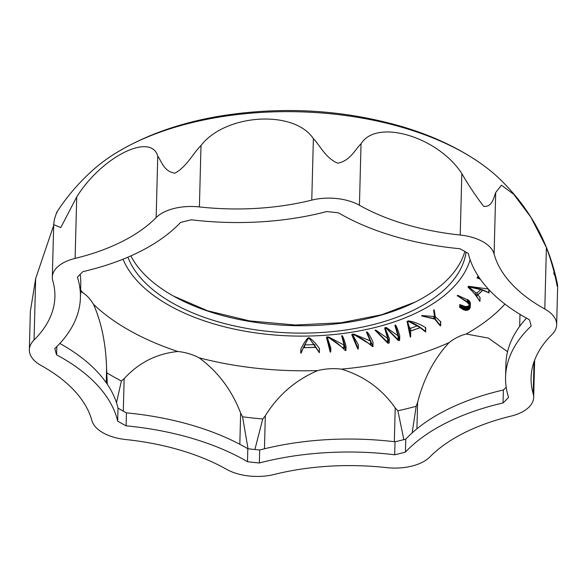 <?xml version="1.0" encoding="UTF-8"?>
<svg xmlns="http://www.w3.org/2000/svg" width="587" height="587" viewBox="0 0 587 587"><rect width="100%" height="100%" fill="white"/><g stroke="black" fill="none" stroke-linecap="round" stroke-linejoin="round"><path stroke-width="0.88" d="M93.751 169.342A234.242 124.481 1.5 0 1 115.323 153.398A234.242 124.481 1.5 0 1 312.6 112.366A234.242 124.481 1.5 0 1 480.049 162.951A234.242 124.481 1.5 0 1 500.704 179.945M553.556 273.087C556.571 278.033 558.641 288.621 557.107 285.928C554.869 273.535 551.303 260.745 546.409 247.545L530.809 217.095L513.662 194.231L501.445 185.206L495.707 192.529C493.814 197.107 492.493 207.387 483.637 206.308C475.499 195.662 468.228 184.751 461.83 173.569C437.961 136.654 376.428 118.339 361.042 143.786C354.878 149.597 350.534 160.677 337.708 163.23C325.103 157.624 320.465 145.928 313.377 138.649C294.226 109.586 225.657 113.614 201.003 145.473C192.837 153.64 187.004 166.334 175.051 173.15C163.964 171.705 161.616 161.374 157.756 156.12C150.998 132.097 101.588 156.868 76.721 196.946L60.784 227.587L53.696 224.616L54.408 219.318L56.66 212.428L57.1 212.685M500.74 179.982C530.142 208.774 548.999 243.304 557.32 283.572L557.65 286.449L556.645 324.831A40.863 21.712 1.5 0 1 551.949 334.553A181.31 96.349 1.5 0 0 531.096 377.712A181.31 96.349 1.5 0 0 533.201 393.782A40.863 21.712 1.5 0 1 533.671 397.406A40.863 21.712 1.5 0 1 510.888 416.154A181.31 96.349 1.5 0 0 429.845 456.972A40.863 21.712 1.5 0 1 386.598 467.626A181.31 96.349 1.5 0 0 274.224 474.45A40.863 21.712 1.5 0 1 226.56 469.314A181.31 96.349 1.5 0 0 125.772 439.531A40.863 21.712 1.5 0 1 91.895 420.571A181.31 96.349 1.5 0 0 41.193 365.554A40.863 21.712 1.5 0 1 29.35 349.735A40.863 21.712 1.5 0 1 34.046 340.012L35.66 278.546L30.355 311.359L29.35 349.735M53.681 225.371L35.66 278.546M459.892 248.734A240.046 127.562 1.5 0 1 468.316 253.445A206.851 109.916 -178.5 0 0 529.386 319.702A240.046 127.562 1.5 0 1 531.162 326.056A206.851 109.916 -178.5 0 0 505.568 377.045A206.851 109.916 -178.5 0 0 508.584 397.392A240.046 127.562 1.5 0 1 503.037 402.953A206.851 109.916 -178.5 0 0 405.434 452.115A240.046 127.562 1.5 0 1 394.677 454.764A206.851 109.916 -178.5 0 0 259.337 462.982A240.046 127.562 1.5 0 1 247.487 461.705A206.851 109.916 -178.5 0 0 126.102 425.832A240.046 127.562 1.5 0 1 117.679 421.114A206.851 109.916 -178.5 0 0 56.609 354.856A240.046 127.562 1.5 0 1 54.833 348.509A206.851 109.916 -178.5 0 0 80.426 297.521A206.851 109.916 -178.5 0 0 77.411 277.174A240.046 127.562 1.5 0 1 82.958 271.612A206.851 109.916 -178.5 0 0 180.561 222.444A240.046 127.562 1.5 0 1 191.318 219.795A206.851 109.916 -178.5 0 0 326.658 211.584A240.046 127.562 1.5 0 1 338.508 212.861A206.851 109.916 -178.5 0 0 459.892 248.734M34.046 340.012A181.31 96.349 1.5 0 0 54.899 296.853A181.31 96.349 1.5 0 0 52.793 280.777A40.863 21.712 1.5 0 1 52.324 277.159A40.863 21.712 1.5 0 1 75.107 258.405A181.31 96.349 1.5 0 0 156.149 217.586A40.863 21.712 1.5 0 1 199.397 206.932A181.31 96.349 1.5 0 0 311.77 200.116A40.863 21.712 1.5 0 1 359.435 205.252A181.31 96.349 1.5 0 0 460.223 235.035A40.863 21.712 1.5 0 1 494.1 253.995L495.707 192.529M494.1 253.995A181.31 96.349 1.5 0 0 544.802 309.011A40.863 21.712 1.5 0 1 556.645 324.831M470.121 259.659A176.724 93.913 1.5 0 1 429.625 305.783A176.724 93.913 1.5 0 1 158.211 298.68A176.724 93.913 1.5 0 1 122.999 259.212M504.937 304.088A231.88 123.219 1.5 0 1 466.166 334.003L488.362 338.083L507.557 351.694M412.155 432.89L416.19 406.263L417.614 402.374C423.704 378.556 434.197 358.635 449.084 342.61C454.448 338.391 460.142 335.522 466.166 334.003M449.084 342.61A231.88 123.219 1.5 0 1 341.421 369.128C363.881 375.922 381.807 388.843 395.22 407.892L397.869 410.775L403.871 439.634M254.89 449.525L262.756 418.979L265.324 415.779C278.011 395.168 295.481 380.105 317.736 370.566C325.565 368.665 333.46 368.188 341.421 369.128M317.736 370.566A231.88 123.219 1.5 0 1 199.081 357.784C217.997 371.725 231.85 390.164 240.648 413.116L242.57 416.807L248.037 448.754M116.483 402.719L121.392 380.992L124.15 378.688C138.745 362.678 156.641 353.616 177.832 351.503C185.154 352.2 192.235 354.291 199.081 357.784M177.832 351.503A231.88 123.219 1.5 0 1 93.509 304.301C101.588 322.762 105.954 344.283 106.607 368.871L107.304 384.28M80.573 291.754L82.818 292.708C86.839 295.283 90.405 299.15 93.509 304.301M82.818 292.708A231.88 123.219 1.5 0 1 80.624 289.897M468.059 287.234L468.243 287.505C472.3 290.807 476.064 295.342 479.542 301.116L476.563 296.039L482.852 290.272L488.692 292.73C482.653 289.384 476.064 287.432 468.94 286.867L468.059 287.234L468.14 286.625L468.954 286.317L488.017 288.973M477.855 294.828L480.071 297.624L479.975 301.336M433.69 310.442L433.771 309.921L434.255 310.024L435.238 316.672L440.742 321.786L440.632 325.8L435.18 318.91L434.109 310.281L433.69 310.442L434.718 318.176M434.718 318.125L433.866 318.514L421.693 315.931L421.693 315.549L433.918 316.459L434.769 316.07M394.86 325.396L395.557 325.022C396.995 327.363 398.39 330.951 399.732 335.779L399.666 340.027L395.55 325.396L394.86 325.396L399.109 339.543M399.087 339.389L398.037 339.646L386.429 327.972L385.388 327.722L384.683 328.199L385.094 327.575L386.444 327.59L398.287 335.955M384.683 328.199L388.594 341.95L387.537 342.228L375.79 330.444L375.02 330.444L375.797 330.085L387.846 338.589M385.16 328.045L389.276 338.435L389.218 342.683L385.131 328.397M341.671 335.933L342.258 335.647C343.564 337.929 344.818 341.495 346.014 346.359L345.941 350.571L342.25 336.021L341.685 335.874L344.914 348.076M344.899 347.922L343.725 348.443L328.72 337.481L326.497 337.452L326.754 336.945L328.735 337.041L344.305 345.149M327.23 337.393L330.804 347.827L330.723 352.002L327.201 337.855M300.757 353.139L300.911 349.045C303.259 344.063 305.629 340.357 308.021 337.921L309.437 337.892C312.82 340.144 316.136 343.696 319.372 348.531L319.365 352.736L309.422 338.31L308.314 338.119L300.757 353.066L301.175 353.066L303.34 347.695L316.033 347.387L319.357 352.758M366.383 332.132L366.985 331.882C369.047 334.04 371.043 337.488 372.98 342.243L372.936 346.557L366.978 332.235L366.398 332.117L371.622 344.158M371.586 343.916L370.514 344.518L353.961 334.605L351.767 334.678L352.105 334.208L353.976 334.194L370.602 341.018M352.604 334.649L358.297 344.708L358.253 349.001L352.545 335.023M407.084 321.478L408.281 320.847C414.128 321.764 419.881 324.017 425.531 327.597L425.428 331.523C420.189 326.812 414.466 323.371 408.273 321.206L407.092 321.537L410.335 337.217L409.711 331.384L420.182 327.722L425.582 331.956L425.773 327.817L425.648 331.787M410.364 331.141L410.621 336.975M459.694 304.734L459.804 307.441L463.326 309.709L465.873 310.42L467.575 310.237L469.387 309.129L470.231 307.485L470.143 305.886L469.042 303.662L467.289 301.85L457.611 295.797L467.391 302.459L469.277 304.734L469.945 306.524L469.424 308.784L466.922 310.141L463.972 309.613L459.628 307.199L459.914 304.594L465.352 306.553L467.758 306.267L469.519 305.086M457.324 295.525L457.317 295.943L457.897 295.408L468.749 300.449L470.319 302.929L470.268 307.111M478.346 276.272L477.128 277.989L478.163 275.985M80.426 297.521L80.764 284.541A206.851 109.916 -178.5 0 0 80.14 274.349M506.192 387.237A240.046 127.562 1.5 0 1 503.375 389.981A206.851 109.916 -178.5 0 0 405.771 439.142A240.046 127.562 1.5 0 1 395.022 441.791A206.851 109.916 -178.5 0 0 259.681 450.002A240.046 127.562 1.5 0 1 247.824 448.725A206.851 109.916 -178.5 0 0 126.44 412.859A240.046 127.562 1.5 0 1 118.016 408.141A206.851 109.916 -178.5 0 0 59.83 343.454M526.502 318.132A206.851 109.916 -178.5 0 0 505.906 364.065L505.568 377.045M466.063 252.139A171.096 90.919 1.5 0 1 306.311 333.093A171.096 90.919 1.5 0 1 127.893 257.179M464.838 251.441A171.096 90.919 1.5 0 1 415.934 301.681A171.096 90.919 1.5 0 1 172.094 295.29A171.096 90.919 1.5 0 1 130.828 255.903M477.627 277.262L478.332 277.534L478.31 278.267L477.524 277.644L478.405 276.36M480.063 278.81L478.31 278.267M477.128 277.989L480.364 279.229M477.29 277.101L477.275 277.644M477.194 277.24L477.18 277.783M468.815 287.058L475.874 292.73L477.158 292.898L480.87 289.508M468.815 287.204L468.8 287.696L469.483 287.065L481.611 289.773L482.213 290.756L477.092 295.452L475.808 295.1L468.661 287.439M468.265 286.515L468.25 286.992M468.323 286.471L468.309 286.955M468.382 286.434L468.375 286.926M468.199 286.566L468.184 287.05M468.14 286.625L468.132 287.102M460.039 304.616L459.981 307.104M460.12 304.646L460.054 307.148M460.744 304.961L460.678 307.595M461.257 305.218L461.184 307.955M461.756 305.453L461.676 308.292M460.237 304.704L460.171 307.228M440.734 321.779L440.331 325.954L434.754 319.108L421.693 315.931M434.094 310.274L434.101 309.87L434.072 310.266M434.233 309.973L434.219 310.42M434.255 310.024L434.241 310.486M440.551 321.507L440.448 325.433M440.646 321.617L440.543 325.58M440.698 321.698L440.595 325.682M435.238 316.672L435.18 318.91M407.495 321.434L409.535 327.781L410.724 328.214L417.467 325.858M407.488 321.757L408.618 321.515L419.133 326.944L419.169 328.001L410.651 330.98L409.469 330.327L407.473 321.837M419.133 326.944L419.169 328.001L419.199 326.996M385.153 328.316L386.202 328.214L398.279 340.497L399.226 340.614L399.666 340.027M375.034 330.129L387.816 343.175L388.843 343.263L389.218 342.683M399.762 335.925L399.659 339.88M399.732 335.779L399.63 339.69M352.596 334.891L353.66 334.729C360.169 337.305 366.325 341.194 372.114 346.403L372.936 346.557M351.767 334.678L357.718 348.927L358.253 349.001M373.016 342.36L372.914 346.381M373.038 342.441L372.928 346.484M372.98 342.243L372.877 346.22M327.223 337.767L328.39 337.584C334.297 340.577 339.873 344.855 345.119 350.424L345.941 350.571M326.497 337.452L330.217 352.053L330.723 352.002M342.258 335.647L342.25 336.021M346.037 346.484L345.934 350.461M346.014 346.359L345.912 350.3M304.514 347.599L303.743 346.668L308.08 338.699L309.459 338.67L315.461 346.389L314.852 347.35L304.514 347.599L304.587 344.921L314.918 344.65M416.19 406.263A252.814 134.342 1.5 0 1 397.869 410.775M478.185 277.512L478.163 278.223M478.023 277.475L478.001 278.157M477.869 277.424L477.847 278.077M477.73 277.35L477.715 277.981M477.627 277.365L477.613 277.871M477.15 277.343L477.136 277.893M468.103 286.669L468.096 287.153M468.081 286.713L468.074 287.197M480.071 297.624L479.968 301.292M480.049 297.572L479.953 301.234M480.012 297.499L479.917 301.146M479.961 297.418L479.865 301.043M489.11 289.875L489.022 293.001L489.103 289.868M489.088 289.853L489.008 292.964M489.052 289.817L488.971 292.935M488.993 289.751L488.912 292.876M488.898 289.648L488.81 292.803M488.773 289.516L488.692 292.73M468.954 286.317L468.94 286.867M468.815 286.324L468.8 286.86M468.712 286.339L468.697 286.852M468.631 286.353L468.617 286.86M468.565 286.368L468.551 286.867M468.499 286.383L468.485 286.882M468.441 286.405L468.433 286.896M459.988 304.602L459.922 307.074M459.951 304.594L459.848 307.06M459.885 304.602L459.819 307.06M459.834 304.616L459.775 307.074M459.775 304.638L459.716 307.096M459.731 304.668L459.672 307.126M459.716 304.69L459.65 307.148M470.363 303.266L470.268 306.722M470.319 302.929L470.231 306.326M470.231 302.576L470.143 305.886M470.099 302.217L470.011 305.453M469.916 301.865L469.835 305.013M469.695 301.505L469.615 304.565M469.431 301.153L469.351 304.117M469.116 300.801L469.042 303.662M468.749 300.449L468.683 303.215M468.338 300.104L468.272 302.76M467.876 299.766L467.81 302.305M467.355 299.429L467.289 301.85M457.897 295.408L457.889 295.892M457.772 295.378L457.765 295.841M457.684 295.364L457.677 295.811M457.625 295.364L457.611 295.797M457.589 295.364L457.559 295.797M457.559 295.371L457.544 295.797L457.522 295.378M457.478 295.408L457.464 295.833M457.412 295.444L457.398 295.87M457.354 295.488L457.346 295.914M457.31 295.547L457.302 295.973M469.967 306.722L469.945 307.595M469.908 306.341L469.871 307.918M469.813 305.959L469.754 308.226M469.681 305.57L469.607 308.513M469.512 305.181L469.424 308.784M469.299 305.321L469.204 309.033M469.05 305.541L468.954 309.268M468.764 305.746L468.668 309.481M468.441 305.952L468.345 309.687M468.11 306.12L468.008 309.848M467.758 306.267L467.663 309.98M467.391 306.385L467.296 310.075M467.017 306.48L466.922 310.141M466.621 306.539L466.526 310.163M466.21 306.575L466.115 310.156M465.792 306.575L465.696 310.112M465.352 306.553L465.264 310.031M464.904 306.509L464.816 309.921M464.493 306.436L464.405 309.782M464.06 306.333L463.972 309.613M463.62 306.201L463.539 309.408M463.172 306.047L463.092 309.166M462.71 305.871L462.629 308.901M462.24 305.673L462.16 308.608M434.197 309.929L434.189 310.362M434.167 309.899L434.153 310.318M434.138 309.885L434.131 310.296M434.116 309.877L434.109 310.281M434.05 309.87L434.035 310.259M433.991 309.87L433.976 310.252M433.94 309.87L433.925 310.244M433.896 309.877L433.881 310.252M433.727 309.973L433.72 310.34M433.712 310.009L433.698 310.391M440.727 321.749L440.624 325.748M410.724 332.866L410.614 336.857M425.707 327.737L425.604 331.721M425.634 327.671L425.524 331.633M425.531 327.597L425.428 331.523M386.444 327.59L386.429 327.972M389.306 338.582L389.203 342.529M389.276 338.435L389.174 342.331M353.976 334.194L353.961 334.605M353.895 334.179L353.88 334.575M353.807 334.164L353.8 334.546M353.726 334.15L353.712 334.524M358.356 344.914L358.253 348.935M358.341 344.833L358.231 348.825M358.297 344.708L358.195 348.663M328.735 337.041L328.72 337.481M328.654 337.019L328.647 337.444M328.581 336.997L328.566 337.415M328.5 336.982L328.493 337.386M328.419 336.96L328.404 337.356M328.331 336.945L328.324 337.327M328.243 336.931L328.236 337.305M328.155 336.916L328.148 337.283M326.519 337.033L326.511 337.408M330.826 347.952L330.723 351.892M330.804 347.827L330.701 351.73M308.27 337.774L308.256 338.141M308.219 337.789L308.204 338.163M308.168 337.811L308.16 338.193M308.124 337.841L308.109 338.229M308.08 337.87L308.065 338.273M308.021 337.921L308.014 338.347M300.911 349.045L300.808 352.824M300.874 349.148L300.779 352.956M300.86 349.228L300.757 353.066M319.46 348.766L319.357 352.692M319.453 348.707L319.35 352.618M319.416 348.627L319.321 352.516M319.372 348.531L319.269 352.383M309.437 337.892L309.422 338.31M309.356 337.841L309.349 338.244M309.298 337.811L309.29 338.2M309.239 337.789L309.232 338.163M309.188 337.767L309.173 338.141M262.756 418.979A252.814 134.342 1.5 0 1 242.57 416.807M121.392 380.992A252.814 134.342 1.5 0 1 107.039 372.958M56.609 354.856L56.829 346.572M117.679 421.114L118.016 408.141M126.102 425.832L126.44 412.859M247.487 461.705L247.824 448.725M259.337 462.982L259.681 450.002M394.677 454.764L395.022 441.791M405.434 452.115L405.771 439.142M503.037 402.953L503.375 389.981M544.802 309.011L546.409 247.545M460.223 235.035L461.83 173.569M409.535 327.781L409.469 330.327M395.557 325.022L395.55 325.396M394.332 441.71L395.22 407.892M416.924 428.803L417.614 402.374M239.826 444.286L240.648 413.116M264.466 448.791L265.324 415.779M477.158 292.898L477.092 295.452M475.874 292.73L475.808 295.1M433.918 316.459L433.866 318.514M410.724 328.214L410.651 330.98M398.133 335.837L398.037 339.646M387.633 338.435L387.537 342.228M370.602 341.12L370.514 344.518M343.813 344.98L343.725 348.443M314.896 345.516L314.852 347.35M106.24 382.739L106.607 368.871M123.299 411.149L124.15 378.688M359.435 205.252L361.042 143.786M311.77 200.116L313.377 138.649M199.397 206.932L201.003 145.473M156.149 217.586L157.756 156.12M75.107 258.405L76.721 196.946M533.201 393.782L534.038 361.775M56.66 212.428C67.043 196.359 79.414 181.992 93.773 169.327M429.625 305.783L428.261 306.597M159.605 299.612L158.211 298.68M415.163 302.07L381.645 314.742L340.937 322.762L295.224 325.015L249.512 320.891L207.659 310.802L173.503 296.09M115.323 153.398C145.282 135.091 180.554 122.58 221.152 115.881C284.108 105.983 345.237 109.806 404.538 127.35C433.191 136.103 458.359 147.968 480.049 162.951M519.987 314.346L519.671 326.394M53.696 224.616L52.324 277.159M534.647 360.088L533.671 397.406"/></g></svg>
